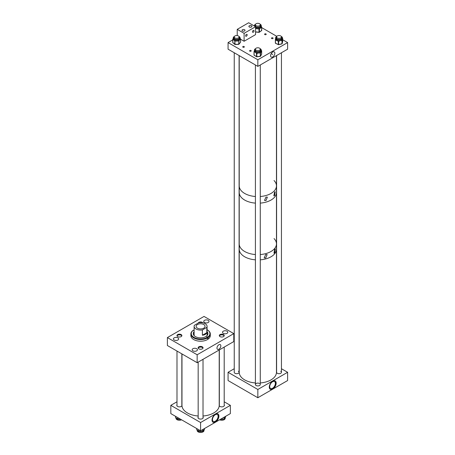 <?xml version="1.0" encoding="UTF-8"?>
<svg xmlns="http://www.w3.org/2000/svg" width="455" height="455" viewBox="0 0 455 455"><rect width="100%" height="100%" fill="white"/><g stroke="black" fill="none" stroke-linecap="round" stroke-linejoin="round"><path stroke-width="0.68" d="M218.912 349.19A2.73 1.575 120 0 0 220.709 346.738A2.73 1.575 120 0 0 220.226 344.572A2.73 1.575 120 0 0 218.912 344.731A2.73 1.575 120 0 0 217.143 347.091A2.73 1.575 120 0 0 217.496 349.298A2.73 1.575 120 0 0 218.912 349.19M196.674 348.706A2.628 1.519 0 0 0 193.807 348.376A2.628 1.519 0 0 0 192.186 349.776A2.628 1.519 0 0 0 192.954 350.851A2.628 1.519 0 0 0 195.821 351.18A2.628 1.519 0 0 0 197.442 349.776A2.628 1.519 0 0 0 196.674 348.706M177.894 337.866A2.628 1.519 0 0 0 175.033 337.536A2.628 1.519 0 0 0 173.406 338.935A2.628 1.519 0 0 0 174.18 340.01A2.628 1.519 0 0 0 177.04 340.34A2.628 1.519 0 0 0 178.667 338.935A2.628 1.519 0 0 0 177.894 337.866M223.507 334.596A2.463 1.422 0 0 0 220.829 334.288A2.463 1.422 0 0 0 219.31 335.602A2.463 1.422 0 0 0 220.027 336.603A2.463 1.422 0 0 0 222.711 336.916A2.463 1.422 0 0 0 224.23 335.602A2.463 1.422 0 0 0 223.507 334.596M227.011 331.189A2.628 1.519 0 0 0 224.144 330.859A2.628 1.519 0 0 0 222.523 332.264A2.628 1.519 0 0 0 223.291 333.339A2.628 1.519 0 0 0 226.158 333.669A2.628 1.519 0 0 0 227.779 332.264A2.628 1.519 0 0 0 227.011 331.189M202.879 322.845A2.463 1.422 0 0 0 202.333 322.367A2.463 1.422 0 0 0 199.864 322.021A2.463 1.422 0 0 0 198.17 323.118M208.231 320.348A2.628 1.519 0 0 0 205.364 320.019A2.628 1.519 0 0 0 203.743 321.423A2.628 1.519 0 0 0 204.511 322.498A2.628 1.519 0 0 0 207.378 322.822A2.628 1.519 0 0 0 209.004 321.423A2.628 1.519 0 0 0 208.231 320.348M181.158 334.596A2.463 1.422 0 0 0 178.474 334.288A2.463 1.422 0 0 0 176.955 335.602A2.463 1.422 0 0 0 177.677 336.603A2.463 1.422 0 0 0 180.362 336.91A2.463 1.422 0 0 0 181.881 335.602A2.463 1.422 0 0 0 181.158 334.596M202.333 346.824A2.463 1.422 0 0 0 199.654 346.511A2.463 1.422 0 0 0 198.135 347.825A2.463 1.422 0 0 0 198.852 348.831A2.463 1.422 0 0 0 201.537 349.139A2.463 1.422 0 0 0 203.055 347.825A2.463 1.422 0 0 0 202.333 346.824M197.157 362.703L197.157 354.769L167.389 337.582L204.028 316.43L233.796 333.617L233.796 341.551L197.157 362.703L167.389 345.516L167.389 337.582M197.157 354.769L233.796 333.617M193.511 332.867A8.071 4.658 180 0 1 194.114 332.321M193.273 333.782A7.325 4.232 180 0 1 194.114 331.968M207.07 331.644A7.325 4.232 180 0 1 207.918 333.617A7.325 4.232 180 0 1 203.573 337.479A7.325 4.232 180 0 1 195.69 336.757A7.325 4.232 180 0 1 193.267 333.617A7.325 4.232 180 0 1 194.114 331.644M194.194 335.676A6.478 3.737 180 0 1 194.114 335.096L194.114 326.343A6.478 3.737 0 0 0 196.014 328.988A6.478 3.737 0 0 0 202.384 329.938L206.82 327.378A6.478 3.737 0 0 0 207.07 326.343A6.478 3.737 0 0 0 205.171 323.704A6.478 3.737 0 0 0 198.801 322.754L194.37 325.314A6.478 3.737 0 0 0 194.114 326.343M194.097 329.767L193.796 330.449M207.389 337.951A9.714 5.608 180 0 1 194.092 338.111A9.714 5.608 180 0 1 190.878 333.947A9.714 5.608 180 0 1 192.983 330.461L193.278 330.284A9.316 5.375 180 0 0 194.359 337.61A9.316 5.375 180 0 0 207.093 337.468L207.389 338.628A9.714 5.608 180 0 0 208.202 338.111L208.202 337.434A9.714 5.608 180 0 0 210.307 333.947L210.307 335.602A9.714 5.608 180 0 1 204.545 340.727A9.714 5.608 180 0 1 194.092 339.766A9.714 5.608 180 0 1 190.878 335.602L190.878 333.947M207.321 329.898A9.714 5.608 180 0 1 207.463 329.977A9.714 5.608 180 0 1 210.307 333.947M193.278 330.284L193.42 330.358A0.609 0.353 0 0 0 194.114 330.41M208.202 338.111L207.764 337.877L207.764 336.876A0.609 0.353 0 0 0 206.951 337.4L207.093 337.468M207.764 336.876L208.202 337.434M207.07 329.756A9.316 5.375 180 0 1 207.179 329.812A9.316 5.375 180 0 1 207.907 336.95M207.07 326.343L207.07 335.096A6.478 3.737 180 0 1 206.991 335.676M207.07 332.321A8.071 4.658 180 0 1 207.673 332.867M207.07 331.968A7.325 4.232 180 0 1 207.912 333.782M207.292 337.792A0.609 0.353 180 0 1 207.764 337.877M203.743 324.529A4.453 2.571 0 0 0 198.892 323.971A4.453 2.571 0 0 0 196.139 326.343A4.453 2.571 0 0 0 197.447 328.163A4.453 2.571 0 0 0 202.299 328.72A4.453 2.571 0 0 0 205.046 326.343A4.453 2.571 0 0 0 203.743 324.529M202.384 329.938L202.384 335.227C204.619 335.045 206.098 334.192 206.82 332.668L206.82 327.378M202.384 335.227L206.82 332.668M272.727 52.012A3.02 1.746 120 0 0 270.77 54.611A3.02 1.746 120 0 0 271.146 57.051A3.02 1.746 120 0 0 272.727 56.943A3.02 1.746 120 0 0 274.718 54.219A3.02 1.746 120 0 0 274.166 51.825A3.02 1.746 120 0 0 272.727 52.012M271.692 38.55A0.808 0.466 180 0 1 271.459 38.22A0.808 0.466 180 0 1 271.959 37.788A0.808 0.466 180 0 1 272.841 37.89A0.808 0.466 180 0 1 273.074 38.22A0.808 0.466 180 0 1 272.579 38.652A0.808 0.466 180 0 1 271.692 38.55M264.827 34.586A0.808 0.466 180 0 1 264.588 34.25A0.808 0.466 180 0 1 265.089 33.824A0.808 0.466 180 0 1 265.97 33.92A0.808 0.466 180 0 1 266.209 34.25A0.808 0.466 180 0 1 265.709 34.682A0.808 0.466 180 0 1 264.827 34.586M242.959 47.206A0.808 0.466 180 0 1 242.72 46.876A0.808 0.466 180 0 1 243.22 46.444A0.808 0.466 180 0 1 244.102 46.547A0.808 0.466 180 0 1 244.341 46.876A0.808 0.466 180 0 1 243.84 47.309A0.808 0.466 180 0 1 242.959 47.206M249.829 51.176A0.808 0.466 180 0 1 249.59 50.846A0.808 0.466 180 0 1 250.091 50.414A0.808 0.466 180 0 1 250.972 50.516A0.808 0.466 180 0 1 251.211 50.846A0.808 0.466 180 0 1 250.711 51.278A0.808 0.466 180 0 1 249.829 51.176M257.843 66.379L287.611 49.191L287.611 42.582L257.843 59.77L257.843 66.379L228.074 49.191L228.074 42.582L232.761 39.875M287.611 42.582L282.669 39.727M276.822 36.349L261.699 27.619M257.843 59.77L228.074 42.582M255.596 24.183A3.435 1.979 -0 0 0 254.459 25.338A3.435 1.979 -0 0 0 254.408 25.685A3.435 1.979 -0 0 0 254.481 26.1M255.551 27.163A3.435 1.979 -0 0 0 258.958 27.562A3.435 1.979 -0 0 0 261.221 26.032A3.435 1.979 -0 0 0 261.272 25.685A3.435 1.979 -0 0 0 260.084 24.183M255.551 28.051A3.435 1.979 -0 0 0 255.864 28.193A3.435 1.979 -0 0 0 257.234 28.523A3.435 1.979 -0 0 0 258.724 28.489A3.435 1.979 -0 0 0 259.282 28.375A3.435 1.979 -0 0 0 260.465 27.852A3.435 1.979 -0 0 0 261.153 27.09A3.435 1.979 -0 0 0 261.221 26.925A3.435 1.979 -0 0 0 261.261 26.754A3.435 1.979 -0 0 0 261.272 26.572L261.272 25.685M260.488 25.85A2.662 1.536 -0 0 0 260.271 25.389M255.409 25.389A2.662 1.536 -0 0 0 255.221 25.747A2.662 1.536 -0 0 0 255.192 25.85M255.409 25.059A2.662 1.536 -0 0 0 255.221 25.417A2.662 1.536 -0 0 0 255.175 25.685A2.662 1.536 -0 0 0 257.604 27.215A2.662 1.536 -0 0 0 260.459 25.958A2.662 1.536 -0 0 0 260.505 25.685A2.662 1.536 -0 0 0 260.271 25.059M260.226 26.367A2.463 1.422 -0 0 0 260.266 26.265A2.463 1.422 -0 0 0 260.3 26.015A2.463 1.422 -0 0 0 260.271 25.787M261.068 25.901L261.619 27.323L259.526 28.756L259.282 28.375L259.003 28.972L255.807 28.642L255.551 28.165M255.409 25.787A2.463 1.422 -0 0 0 255.38 26.015A2.463 1.422 -0 0 0 255.454 26.367M259.526 28.756L259.31 32.163L261.699 30.457L261.699 27.203L261.153 27.09L261.403 27.471M255.551 31.867L259.003 32.225L259.003 28.972L259.31 28.91L258.724 28.489L258.668 28.938M254.408 25.685L254.408 26.009M255.602 48.639A3.435 1.979 -0 0 0 255.517 48.679A3.435 1.979 -0 0 0 254.408 50.135A3.435 1.979 -0 0 0 256.466 51.95A3.435 1.979 -0 0 0 260.169 51.597A3.435 1.979 -0 0 0 261.278 50.135A3.435 1.979 -0 0 0 260.084 48.639M261.278 50.767L261.551 51.079L260.687 52.683L260.374 52.365L260.015 53.042L258.594 52.962A3.435 1.979 -0 0 0 259.942 52.592A3.435 1.979 -0 0 0 260.169 52.484A3.435 1.979 -0 0 0 260.374 52.365A3.435 1.979 -0 0 0 261.119 51.614A3.435 1.979 -0 0 0 261.278 51.028L261.278 50.135M255.414 49.84A2.662 1.536 -0 0 0 255.198 50.3M255.414 49.51A2.662 1.536 -0 0 0 255.181 50.135A2.662 1.536 -0 0 0 256.774 51.546A2.662 1.536 -0 0 0 259.646 51.267A2.662 1.536 -0 0 0 260.505 50.135A2.662 1.536 -0 0 0 260.271 49.51M255.414 50.238A2.463 1.422 -0 0 0 255.38 50.465A2.463 1.422 -0 0 0 255.46 50.823M254.408 50.135L254.408 51.028A3.435 1.979 -0 0 0 254.442 51.29A3.435 1.979 -0 0 0 254.572 51.625A3.435 1.979 -0 0 0 255.318 52.37L254.055 51.591L254.1 55.123L256.535 56.647L256.535 53.394L255.318 52.37A3.435 1.979 -0 0 0 256.54 52.86A3.435 1.979 -0 0 0 257.103 52.962A3.435 1.979 -0 0 0 258.594 52.962L257.172 53.406L256.774 53.002L256.535 53.394L256.842 53.451L256.842 56.704L260.493 56.204L261.653 54.145L261.551 51.079M254.334 52.012L254.567 50.437M260.226 50.823A2.463 1.422 -0 0 0 260.305 50.465A2.463 1.422 -0 0 0 260.271 50.238M260.488 50.3A2.662 1.536 -0 0 0 260.271 49.84M261.278 50.704L261.671 50.835L261.278 50.528M257.172 53.406L256.54 52.86L256.301 53.252M254.487 50.607L254.055 51.591A0.324 0.324 0 0 0 254.015 51.745L254.015 54.998L254.328 55.265M276.776 36.411A3.435 1.979 -0 0 0 275.582 37.913A3.435 1.979 -0 0 0 278.545 39.875A3.435 1.979 -0 0 0 282.453 37.913A3.435 1.979 -0 0 0 281.258 36.411M275.758 40.114L275.599 38.612A3.435 1.979 -0 0 0 275.582 38.8A3.435 1.979 -0 0 0 275.736 39.386A3.435 1.979 -0 0 0 275.957 39.704A3.435 1.979 -0 0 0 276.913 40.364A3.435 1.979 -0 0 0 278.261 40.734A3.435 1.979 -0 0 0 278.545 40.762A3.435 1.979 -0 0 0 278.841 40.779A3.435 1.979 -0 0 0 280.308 40.637L278.961 41.217L278.528 40.853L278.329 41.269L275.758 40.114L275.69 39.579L275.366 39.847L275.491 43.248L278.329 44.516L278.329 41.269L278.648 41.291L278.648 44.544L281.975 43.765L281.975 40.512L280.308 40.637A3.435 1.979 -0 0 0 281.537 40.148A3.435 1.979 -0 0 0 281.895 39.881A3.435 1.979 -0 0 0 282.418 39.073L282.219 40.171L281.85 40.074L282.174 40.364L282.174 43.617L282.663 41.564L282.663 38.311L282.418 39.073A3.435 1.979 -0 0 0 282.453 38.8L282.453 37.913M281.662 38.078A2.662 1.536 -0 0 0 281.446 37.611M276.589 37.282A2.662 1.536 -0 0 0 276.356 37.913A2.662 1.536 -0 0 0 278.653 39.437A2.662 1.536 -0 0 0 281.679 37.913A2.662 1.536 -0 0 0 281.446 37.282M281.4 38.595A2.463 1.422 -0 0 0 281.48 38.243A2.463 1.422 -0 0 0 281.446 38.015M275.372 39.869L275.366 43.1L275.366 39.847A0.324 0.324 0 0 1 275.377 39.773L275.616 38.527M276.589 38.015A2.463 1.422 -0 0 0 276.555 38.243A2.463 1.422 -0 0 0 276.634 38.595M276.589 37.611A2.662 1.536 -0 0 0 276.373 38.078M278.961 41.217L278.261 40.734L278.062 41.143M282.219 40.171L281.537 40.148L281.656 40.586M234.422 36.411A3.435 1.979 -0 0 0 233.233 37.913A3.435 1.979 -0 0 0 235.042 39.659A3.435 1.979 -0 0 0 238.568 39.562A3.435 1.979 -0 0 0 240.098 37.913A3.435 1.979 -0 0 0 238.909 36.411M233.415 38.163L233.233 38.755A3.435 1.979 -0 0 0 233.233 38.8A3.435 1.979 -0 0 0 233.273 39.096A3.435 1.979 -0 0 0 233.807 39.898A3.435 1.979 -0 0 0 234.882 40.495A3.435 1.979 -0 0 0 235.411 40.643A3.435 1.979 -0 0 0 236.884 40.779A3.435 1.979 -0 0 0 238.312 40.535A3.435 1.979 -0 0 0 238.568 40.45A3.435 1.979 -0 0 0 238.807 40.347A3.435 1.979 -0 0 0 239.739 39.682L239.097 40.7L238.653 40.523L238.676 40.978L235.428 41.092L235.411 40.643L234.803 41.024L232.835 38.982L232.812 42.548L234.803 44.277L234.803 41.024L235.093 44.357L238.676 44.226L238.943 40.87L238.943 44.124L240.536 42.269L240.536 39.016L239.739 39.682A3.435 1.979 -0 0 0 240.098 38.846A3.435 1.979 -0 0 0 240.098 38.8L240.098 37.913M239.313 38.078A2.662 1.536 -0 0 0 239.097 37.611M234.24 37.282A2.662 1.536 -0 0 0 234.006 37.913A2.662 1.536 -0 0 0 235.406 39.267A2.662 1.536 -0 0 0 238.141 39.193A2.662 1.536 -0 0 0 239.33 37.913A2.662 1.536 -0 0 0 239.097 37.282M239.051 38.595A2.463 1.422 -0 0 0 239.125 38.243A2.463 1.422 -0 0 0 239.097 38.01M234.24 38.01A2.463 1.422 -0 0 0 234.206 38.243A2.463 1.422 -0 0 0 234.28 38.595M234.24 37.611A2.662 1.536 -0 0 0 234.018 38.078M239.097 40.7L238.312 40.535L238.335 40.99M235.428 41.092L234.882 40.495L234.615 40.859M232.795 39.278L232.761 42.446L232.761 39.193A0.324 0.324 0 0 1 232.835 38.982L232.943 38.925M240.098 38.538L240.388 39.193M215.477 414.101A4.857 2.804 -60 0 1 217.905 413.857A4.857 2.804 -60 0 1 218.65 417.753A4.857 2.804 -60 0 1 215.477 422.03A4.857 2.804 -60 0 1 213.048 422.274A4.857 2.804 -60 0 1 212.303 418.378A4.857 2.804 -60 0 1 215.477 414.101M212.957 422.217A4.857 2.804 120 0 0 215.295 421.927A4.857 2.804 120 0 0 218.445 417.73A4.857 2.804 120 0 0 217.814 413.811M219.208 405.684A2.628 1.519 0 0 0 219.907 406.417A2.628 1.519 0 0 0 222.774 406.747A2.628 1.519 0 0 0 224.4 405.342A2.628 1.519 0 0 0 224.196 404.762M176.989 404.762A2.628 1.519 0 0 0 176.79 405.342A2.628 1.519 0 0 0 177.558 406.417A2.628 1.519 0 0 0 180.146 406.804A2.628 1.519 0 0 0 181.983 405.678M198.164 416.985A2.628 1.519 0 0 0 197.965 417.571A2.628 1.519 0 0 0 198.733 418.64A2.628 1.519 0 0 0 201.599 418.97A2.628 1.519 0 0 0 203.226 417.571A2.628 1.519 0 0 0 203.021 416.985M215.295 421.216A3.987 2.303 120 0 0 217.899 417.701A3.987 2.303 120 0 0 217.291 414.505A3.987 2.303 120 0 0 215.295 414.704A3.987 2.303 120 0 0 212.69 418.219A3.987 2.303 120 0 0 213.298 421.415A3.987 2.303 120 0 0 215.295 421.216M200.592 430.788L200.592 422.53L170.824 405.342L170.824 413.601L200.592 430.788L230.361 413.601L230.361 405.342L224.196 401.782M170.824 405.342L176.989 401.782M200.592 422.53L230.361 405.342M225.202 417.65L225.202 418.27A3.435 1.979 180 0 1 223.917 419.817A3.435 1.979 180 0 1 219.606 419.811M220.51 419.311L223.678 419.032A3.435 1.979 180 0 1 223.2 419.186A3.435 1.979 180 0 1 222.29 419.345A3.435 1.979 180 0 1 221.295 419.345A3.435 1.979 180 0 1 220.846 419.294M225.162 417.673A3.435 1.979 180 0 1 225.088 417.895A3.435 1.979 180 0 1 224.969 418.105A3.435 1.979 180 0 1 224.645 418.469A3.435 1.979 180 0 1 224.44 418.628L225.39 417.235M221.295 419.345L220.51 419.288M224.315 417.093L224.218 418.884L224.065 417.241M223.724 419.027L223.2 419.186M204.028 429.935L204.028 430.498A3.435 1.979 180 0 1 202.532 432.131A3.435 1.979 180 0 1 198.994 432.25A3.435 1.979 180 0 1 197.163 430.498L197.163 430.072M199.068 431.476L202.282 431.334A3.435 1.979 180 0 1 201.804 431.465A3.435 1.979 180 0 1 200.86 431.585A3.435 1.979 180 0 1 199.87 431.545A3.435 1.979 180 0 1 199.404 431.465M198.59 431.221A3.435 1.979 180 0 1 198.335 431.101A3.435 1.979 180 0 1 197.76 430.726A3.435 1.979 180 0 1 197.476 430.436A3.435 1.979 180 0 1 197.277 430.111M202.31 431.255L203.015 431.084L204.181 429.628M197.129 429.947L198.778 431.334M203.971 429.964A3.435 1.979 180 0 1 203.857 430.225A3.435 1.979 180 0 1 203.692 430.464A3.435 1.979 180 0 1 203.277 430.845A3.435 1.979 180 0 1 203.061 430.987M197.476 430.436L196.805 429.748A0.324 0.324 0 0 1 196.691 429.503L196.748 428.57M199.87 431.545L199.404 431.385M202.304 431.334L201.804 431.465M181.579 419.811A3.435 1.979 180 0 1 181.454 419.863A3.435 1.979 180 0 1 177.871 420.039A3.435 1.979 180 0 1 175.983 418.27L175.983 417.878M180.595 419.243A3.435 1.979 180 0 1 179.799 419.351A3.435 1.979 180 0 1 178.815 419.334A3.435 1.979 180 0 1 178.354 419.265M177.53 419.038A3.435 1.979 180 0 1 177.268 418.924A3.435 1.979 180 0 1 176.654 418.56A3.435 1.979 180 0 1 176.341 418.259A3.435 1.979 180 0 1 176.119 417.923M178.019 419.277L180.436 419.152M175.988 417.792L177.723 419.14L177.723 417.582M176.341 418.259L175.789 417.616M178.815 419.334L178.354 419.18M272.727 381.148A4.857 2.804 -60 0 1 275.156 380.909A4.857 2.804 -60 0 1 275.901 384.799A4.857 2.804 -60 0 1 272.727 389.082A4.857 2.804 -60 0 1 270.298 389.321A4.857 2.804 -60 0 1 269.553 385.43A4.857 2.804 -60 0 1 272.727 381.148M270.207 389.264A4.857 2.804 120 0 0 272.545 388.974A4.857 2.804 120 0 0 275.69 384.776A4.857 2.804 120 0 0 275.059 380.858M272.545 388.269A3.987 2.303 120 0 0 275.15 384.748A3.987 2.303 120 0 0 274.536 381.552A3.987 2.303 120 0 0 272.545 381.751A3.987 2.303 120 0 0 269.934 385.266A3.987 2.303 120 0 0 270.549 388.462A3.987 2.303 120 0 0 272.545 388.269M234.24 52.752L234.24 372.287A2.429 1.405 0 0 0 234.951 373.282A2.429 1.405 0 0 0 237.595 373.583A2.429 1.405 0 0 0 239.097 372.287A2.429 1.405 0 0 0 238.386 371.297M259.56 383.525A2.429 1.405 0 0 0 256.916 383.218A2.429 1.405 0 0 0 255.414 384.515A2.429 1.405 0 0 0 256.125 385.504A2.429 1.405 0 0 0 258.77 385.812A2.429 1.405 0 0 0 260.271 384.515L260.271 64.974M276.589 55.556L276.589 372.292A2.429 1.405 0 0 0 277.3 373.282A2.429 1.405 0 0 0 279.944 373.583A2.429 1.405 0 0 0 281.446 372.292A2.429 1.405 0 0 0 280.735 371.297M234.24 368.732L228.074 372.287L228.074 380.551L257.843 397.738L287.611 380.551L287.611 372.287L281.446 368.732M228.074 372.287L257.843 389.474L257.843 397.738M257.843 389.474L287.611 372.287M244.597 29.74A1.507 0.87 0 0 0 242.953 29.547A1.507 0.87 0 0 0 242.026 30.354A1.507 0.87 0 0 0 242.464 30.968A1.507 0.87 0 0 0 244.107 31.156A1.507 0.87 0 0 0 245.035 30.354A1.507 0.87 0 0 0 244.597 29.74M251.461 25.77A1.507 0.87 0 0 0 249.823 25.582A1.507 0.87 0 0 0 248.891 26.384A1.507 0.87 0 0 0 249.334 26.999A1.507 0.87 0 0 0 250.978 27.186A1.507 0.87 0 0 0 251.905 26.384A1.507 0.87 0 0 0 251.461 25.77M246.394 34.409A1.103 0.637 -60 0 1 246.94 34.358A1.103 0.637 -60 0 1 247.111 35.24A1.103 0.637 -60 0 1 246.394 36.207A1.103 0.637 -60 0 1 245.842 36.264A1.103 0.637 -60 0 1 245.672 35.382A1.103 0.637 -60 0 1 246.394 34.409M253.264 30.445A1.103 0.637 -60 0 1 253.81 30.388A1.103 0.637 -60 0 1 253.981 31.27A1.103 0.637 -60 0 1 253.264 32.242A1.103 0.637 -60 0 1 252.713 32.299A1.103 0.637 -60 0 1 252.542 31.412A1.103 0.637 -60 0 1 253.264 30.445M255.551 26.714L248.68 22.75L237.231 29.359L244.102 33.329L255.551 26.714L255.551 34.648L244.102 41.257L244.102 33.329M237.231 35.587L237.231 29.359M244.102 41.257L240.57 39.221M265.709 258.059L267.148 254.584L265.709 254.493L264.167 257.905L265.709 258.059M274.718 252.861L275.355 248.925L274.718 249.294L273.967 253.168L274.718 252.861M244.676 256.779A18.621 10.749 0 0 0 255.414 259.833A18.621 10.749 0 0 1 239.222 249.175A18.621 10.749 0 0 0 244.676 256.779M260.271 382.951A18.621 10.749 0 0 0 266.823 381.705A18.621 10.749 0 0 0 276.464 372.287L276.464 249.175A18.621 10.749 0 0 1 266.823 258.594A18.621 10.749 0 0 1 260.271 259.833A18.621 10.749 0 0 0 276.464 249.175L276.464 243.886A18.621 10.749 0 0 0 274.035 238.579M244.676 251.49A18.621 10.749 0 0 0 255.414 254.55A18.621 10.749 0 0 1 239.233 244.301A18.621 10.749 0 0 1 239.222 243.886A18.621 10.749 0 0 0 244.676 251.49M260.271 254.544A18.621 10.749 0 0 0 276.464 243.886A18.621 10.749 0 0 1 260.271 254.544M265.993 200.558L267.381 197.146L265.993 197.072L264.503 200.422L265.993 200.558M274.581 195.599L275.229 191.76L274.581 192.107L273.836 195.889L274.581 195.599M244.676 193.449A18.621 10.749 0 0 0 255.414 196.509A18.621 10.749 0 0 1 239.222 185.85A18.621 10.749 0 0 0 244.676 193.449M276.464 55.629L276.464 185.85A18.621 10.749 0 0 1 260.271 196.509A18.621 10.749 0 0 0 276.464 185.85A18.621 10.749 0 0 0 274.035 180.538M244.676 200.058A18.621 10.749 0 0 0 255.414 203.118A18.621 10.749 0 0 1 239.233 192.869A18.621 10.749 0 0 1 239.222 192.459A18.621 10.749 0 0 0 244.676 200.058M276.464 185.85L276.464 192.459A18.621 10.749 0 0 1 260.271 203.118A18.621 10.749 0 0 0 276.464 192.459A18.621 10.749 0 0 0 276.447 192.044M181.972 353.933L181.972 405.342A18.621 10.749 0 0 0 187.426 412.947A18.621 10.749 0 0 0 198.164 416.001M203.021 416.001A18.621 10.749 0 0 0 219.213 405.342L219.213 349.969M202.97 348.194A2.429 1.405 0 0 0 200.325 347.091A2.429 1.405 0 0 0 198.221 348.194M224.144 335.972A2.429 1.405 0 0 0 223.485 335.272A2.429 1.405 0 0 0 221.079 334.92A2.429 1.405 0 0 0 219.395 335.972M181.795 335.972A2.429 1.405 0 0 0 181.778 335.932A2.429 1.405 0 0 0 179.384 334.857A2.429 1.405 0 0 0 177.04 335.972M239.222 55.629L239.222 372.287A18.621 10.749 0 0 0 255.414 382.951M277.3 37.941A2.429 1.405 0 0 0 279.944 38.243A2.429 1.405 0 0 0 281.446 36.952A2.429 1.405 0 0 0 280.735 35.956A2.429 1.405 0 0 0 278.09 35.655A2.429 1.405 0 0 0 276.589 36.952A2.429 1.405 0 0 0 277.3 37.941M260.254 49.345A2.429 1.405 0 0 0 260.271 49.174A2.429 1.405 0 0 0 257.991 47.775A2.429 1.405 0 0 0 255.431 49.003A2.429 1.405 0 0 0 255.414 49.174A2.429 1.405 0 0 0 257.695 50.573A2.429 1.405 0 0 0 260.254 49.345M234.951 37.941A2.429 1.405 0 0 0 237.595 38.243A2.429 1.405 0 0 0 239.097 36.946A2.429 1.405 0 0 0 238.386 35.956A2.429 1.405 0 0 0 235.736 35.655A2.429 1.405 0 0 0 234.24 36.946A2.429 1.405 0 0 0 234.951 37.941M256.125 25.713A2.429 1.405 0 0 0 258.77 26.02A2.429 1.405 0 0 0 260.271 24.724A2.429 1.405 0 0 0 259.555 23.734A2.429 1.405 0 0 0 256.91 23.427A2.429 1.405 0 0 0 255.409 24.724A2.429 1.405 0 0 0 256.125 25.713M261.676 27.266L261.699 30.457A0.324 0.324 0 0 1 261.557 30.724L261.699 27.203A0.324 0.324 0 0 0 261.648 27.033L261.17 26.1M259.009 32.299L255.551 31.941M259.003 32.225L259.31 32.163L259.003 32.225M261.397 30.73L259.242 32.305A0.324 0.324 0 0 1 259.026 32.362L255.551 32.004M260.687 52.683L260.015 53.042M256.842 56.778L260.317 56.386L260.277 52.553L260.584 52.871L260.34 56.335M261.562 54.316L261.631 54.242A0.324 0.324 0 0 0 261.671 54.088L260.561 56.221A0.324 0.324 0 0 1 260.317 56.386L256.597 56.795A0.324 0.324 0 0 0 256.813 56.841L254.169 55.271A0.324 0.324 0 0 1 254.015 54.998L254.032 51.802M261.346 50.573L261.517 50.562A0.324 0.324 0 0 1 261.671 50.835L261.653 54.031M275.69 43.361L278.392 44.664A0.324 0.324 0 0 0 278.602 44.687L281.924 43.907A0.324 0.324 0 0 0 282.168 43.663L278.642 44.607M275.366 43.1L275.559 43.396A0.324 0.324 0 0 1 275.366 43.1M282.453 37.975L282.475 37.987A0.324 0.324 0 0 1 282.669 38.283L282.669 41.536A0.324 0.324 0 0 1 282.657 41.61L281.964 43.845M233.233 38.755L233 39.46M238.67 44.311L235.087 44.436M240.376 42.457L238.898 44.254A0.324 0.324 0 0 1 238.665 44.368L235.081 44.499A0.324 0.324 0 0 1 234.86 44.419L232.869 42.69A0.324 0.324 0 0 1 232.761 42.446L233.017 42.73M239.796 37.992L240.462 38.686A0.324 0.324 0 0 1 240.57 38.931L240.246 38.669L240.57 38.931L240.57 42.184A0.324 0.324 0 0 1 240.496 42.395L240.536 42.105M223.729 418.953L224.042 419.061A0.324 0.324 0 0 0 224.281 418.918L224.315 418.805M225.64 416.325L225.498 417.059L225.617 416.342M225.088 417.895L225.583 416.985A0.324 0.324 0 0 0 225.64 416.808L225.617 416.74M224.059 419.01L224.645 418.469M202.913 429.446L202.913 431.135M202.646 431.323L202.873 431.26A0.324 0.324 0 0 1 202.634 431.38L202.646 429.605M199.068 429.907L199.068 431.397L198.778 431.317L198.778 429.742M204.318 429.446L204.466 428.553M196.691 428.536L196.691 429.503L196.725 428.553M198.585 431.158L198.835 431.459A0.324 0.324 0 0 0 199.057 431.539L198.335 431.101M204.318 429.457L204.466 429.105M178.019 417.753L178.019 419.203L177.518 418.97M175.528 416.314L175.528 417.349L175.556 416.331M175.59 416.353L175.528 417.349A0.324 0.324 0 0 0 175.653 417.605L175.789 417.633M177.268 418.924L178.002 419.339A0.324 0.324 0 0 1 177.78 419.271L177.723 419.129M207.179 329.812L207.463 329.977M272.727 54.481L271.214 53.61L272.727 54.481M275.582 37.913L275.582 38.8M233.233 37.913L233.233 38.8M204.5 428.536L204.5 429.184A0.324 0.324 0 0 1 204.426 429.395L203.857 430.225M198.164 362.123L198.164 418.151M203.021 359.319L203.021 418.151M224.196 347.091L224.196 405.928M219.338 349.895L219.338 405.928M181.846 353.865L181.846 405.923M176.989 351.061L176.989 405.923M276.464 192.459L276.464 243.886M281.446 36.952L281.446 38.47M281.446 52.752L281.446 372.292M276.589 36.952L276.589 38.47M260.271 49.174L260.271 50.698M255.414 49.174L255.414 50.698M255.414 64.98L255.414 384.515M239.097 36.946L239.097 38.47M239.097 55.556L239.097 372.287M234.24 36.946L234.24 38.47M260.271 24.724L260.271 26.248M255.409 24.724L255.409 26.248"/></g></svg>
